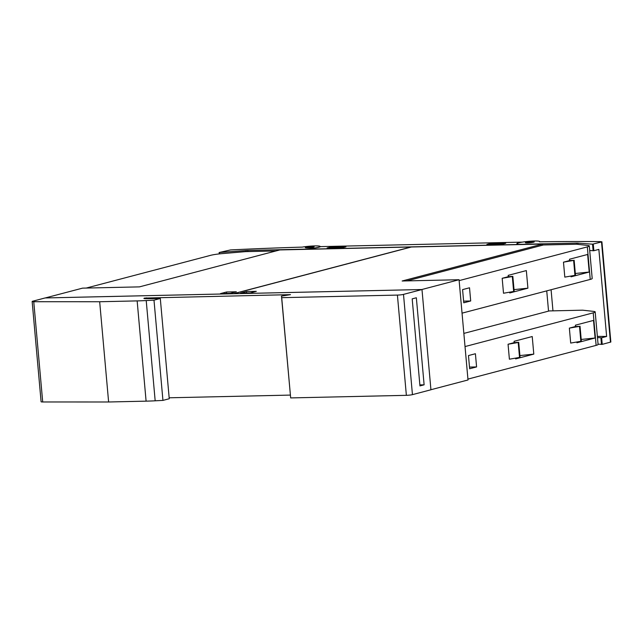 <?xml version="1.0" encoding="UTF-8"?>
<svg xmlns="http://www.w3.org/2000/svg" width="643" height="643" viewBox="0 0 643 643"><rect width="100%" height="100%" fill="white"/><g stroke="black" fill="none" stroke-linecap="round" stroke-linejoin="round"><path stroke-width="0.96" d="M247.788 250.424A4.437 0.474 174.9 0 0 245.98 250.521L219.142 252.514L230.604 249.918A532.75 56.737 174.9 0 1 302.234 247.113A11.1 1.182 174.9 0 1 313.848 245.947A11.1 1.182 174.9 0 1 320.118 246.454A11.1 1.182 174.9 0 1 315.898 247.772A11.1 1.182 174.9 0 1 314.331 248.021L309.17 248.777A4.437 0.474 174.9 0 1 304.75 249.154L247.788 250.424L247.893 251.582M305.57 247.402A4.437 0.474 174.9 0 1 310.489 246.671A4.437 0.474 174.9 0 1 314.122 246.816A4.437 0.474 174.9 0 1 313.824 247.016A4.437 0.474 174.9 0 1 308.913 247.74A4.437 0.474 174.9 0 1 305.28 247.603A4.437 0.474 174.9 0 1 305.57 247.402M521.754 242.13L320.56 246.623A11.984 1.278 174.9 0 1 314.483 248.069L306.623 249.219L516.723 244.525L516.964 243.544A11.984 1.278 174.9 0 1 521.754 242.13L521.762 242.21M589.703 250.529L593.867 250.714L598.858 249.404L606.63 336.458L601.639 337.776L597.476 337.583M517.776 243.255A11.1 1.182 174.9 0 1 529.655 241.262A11.1 1.182 174.9 0 1 539.678 241.543A11.1 1.182 174.9 0 1 539.469 241.808A532.75 56.737 174.9 0 1 601.052 241.639L601.51 241.953L592.533 244.187L577.856 243.102A4.437 0.474 -5.1 0 0 576.482 243.078L519.52 244.348A4.437 0.474 174.9 0 1 517.414 244.139L517.575 243.472A11.1 1.182 174.9 0 1 517.776 243.255M597.363 336.385L606.63 336.458M551.083 289.728L552.964 310.85M598.062 344.182L602.226 344.367L610.85 342.02L601.904 241.768M526.521 242.258A4.437 0.474 174.9 0 1 531.375 241.704A4.437 0.474 174.9 0 1 534.229 241.889A4.437 0.474 174.9 0 1 533.095 242.315A4.437 0.474 174.9 0 1 528.241 242.869A4.437 0.474 174.9 0 1 525.387 242.684A4.437 0.474 174.9 0 1 526.521 242.258M489.902 243.617L505.736 243.263L502.73 244.059L486.896 244.412L489.902 243.617L489.974 244.34M330.1 247.193L345.934 246.84L342.928 247.627L327.094 247.981L330.1 247.193L330.164 247.917M430.923 389.73L468.008 379.973L459.062 279.729L402.148 280.999L542.563 244.059L542.66 245.168M546.735 290.869L548.543 311.124M542.563 244.059L411.399 246.992L233.747 293.73L421.816 289.527L459.062 279.729M462.036 313.093L459.134 280.549M406.866 280.895L543.383 244.975L576.739 244.227L587.694 245.433A13.318 1.415 174.9 0 1 589.293 245.956A13.318 1.415 174.9 0 1 587.332 246.888L459.407 280.549M569.602 260.552L573.62 260.407L563.477 262.167L569.602 260.552L569.489 259.233L587.638 254.459L589.205 272.045L575.324 273.492M589.205 272.045L571.056 276.82L570.984 276.04M574.143 260.246L575.477 275.196L574.955 275.357L573.62 260.407M574.955 275.357L564.811 277.117L563.477 262.167M462.309 313.085L590.242 279.424A13.318 1.415 -5.1 0 0 592.195 278.491L589.293 245.956M508.308 276.683L512.841 276.369L512.318 276.53L513.653 291.48L503.509 293.24L502.175 278.29L508.308 276.683L508.187 275.365L526.336 270.582L527.911 288.177L509.754 292.951L509.69 292.171M469.519 287.783L470.7 300.972L463.764 302.805L462.582 289.607L469.519 287.783M527.911 288.177L514.022 289.623M512.318 276.53L502.175 278.29M513.653 291.48L514.175 291.319L512.841 276.369M470.7 300.972L463.611 301.133M467.927 379.04L465.018 346.505M463.852 333.404L549.275 310.931L582.63 310.183L593.577 311.389A13.318 1.415 174.9 0 1 595.177 311.911A13.318 1.415 174.9 0 1 593.224 312.844L465.291 346.497M575.493 326.507L579.504 326.363L569.36 328.115L575.493 326.507L575.372 325.189L593.521 320.415L595.096 338.001L581.208 339.448M595.096 338.001L576.94 342.775L576.875 341.996M580.026 326.202L581.36 341.144L580.838 341.304L579.504 326.363M580.838 341.304L570.695 343.065L569.36 328.115M468.192 379.032L596.125 345.379A13.318 1.415 -5.1 0 0 598.086 344.447L595.177 311.911M514.191 342.631L518.724 342.325L518.202 342.486L519.536 357.436L509.393 359.196L508.058 344.246L514.191 342.631L514.07 341.312L532.227 336.538L533.794 354.124L515.646 358.898L515.573 358.127M475.41 353.738L476.584 366.928L469.647 368.752L468.466 355.563L475.41 353.738M533.794 354.124L519.906 355.571M518.202 342.486L508.058 344.246M519.536 357.436L520.058 357.275L518.724 342.325M476.584 366.928L469.494 367.089M240.498 293.136L246.51 291.552L256.308 291.335L250.296 292.919L240.498 293.136M246.51 291.552L246.639 292.999M233.369 293.738L411.022 247L279.866 249.926L139.451 286.874L82.545 288.144L45.299 297.942L233.369 293.738M86.242 288.064L210.743 255.303A13.318 1.415 174.9 0 1 222.406 253.599L245.377 251.638L275.968 250.955M236.335 291.777L230.323 293.361L220.525 293.578L226.537 292.002L236.335 291.777M226.537 292.002L226.666 293.441M45.082 297.958L421.985 289.527L403.499 294.39A4.437 0.474 174.9 0 1 397.414 295.089L281.706 297.669L281.473 296.101L290.491 294.639L144.691 298.063A5.329 0.571 -5.1 0 0 143.911 298.432A5.329 0.571 -5.1 0 0 146.443 298.69L160.3 298.489L153.99 300.152L146.218 300.554A44.399 4.726 174.9 0 1 137.152 300.9L99.673 301.744L33.758 301.72A4.437 0.474 174.9 0 1 32.15 301.495A4.437 0.474 174.9 0 1 32.801 301.189L45.082 297.958M281.706 297.669L290.66 397.921L406.368 395.332A4.437 0.474 -5.1 0 0 412.444 394.641L430.931 389.779L421.985 289.527M32.15 301.495L41.096 401.746A4.437 0.474 -5.1 0 0 42.703 401.963L33.758 301.72M160.3 298.489L169.246 398.74L162.936 400.396L155.172 400.806A44.399 4.726 -5.1 0 1 146.098 401.152L108.619 401.988L42.703 401.963M108.619 401.988L99.673 301.744M416.351 297.765L424.115 384.819L419.951 385.913L412.187 298.858L416.351 297.765M419.863 384.916L424.115 384.819M290.66 397.921L281.473 296.101M290.314 395.091L169.165 397.792M162.936 400.396L153.99 300.152M219.215 252.53L219.335 253.897M219.536 252.522L219.657 253.864M245.98 250.521L246.076 251.622M310.585 247.595A3.995 0.426 -5.1 0 0 308.913 247.74M576.586 244.236L576.482 243.078M577.969 244.364L577.856 243.102M593.119 250.786L592.533 244.187M593.867 250.714L593.28 244.123M610.456 342.205L601.51 241.953M602.226 344.367L601.639 337.776M601.478 344.439L600.892 337.84M530.692 242.676A3.995 0.426 -5.1 0 0 529.02 242.821M516.964 243.544L517.06 244.629M590.242 279.424L587.332 246.888M596.125 345.379L593.224 312.844M146.098 401.152L137.152 300.9M155.172 400.806L146.218 300.554M412.444 394.641L403.499 294.39M406.368 395.332L397.414 295.089M146.596 298.69L146.516 297.854M144.747 298.665L144.691 298.063M219.142 252.514L219.263 253.905M310.698 247.579L308.801 247.748M528.908 242.829L530.805 242.66"/></g></svg>
